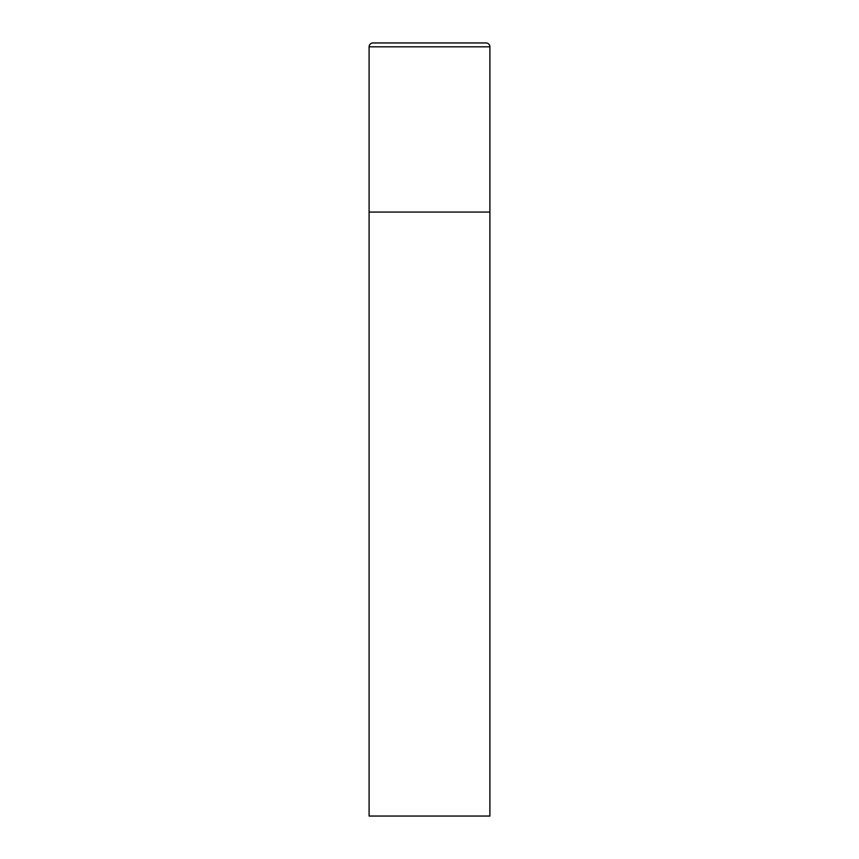 <?xml version="1.0" encoding="UTF-8"?>
<svg xmlns="http://www.w3.org/2000/svg" width="859" height="859" viewBox="0 0 859 859"><rect width="100%" height="100%" fill="white"/><g stroke="black" fill="none" stroke-linecap="round" stroke-linejoin="round"><path stroke-width="1.29" d="M369.102 46.816L369.102 816.05L489.898 816.05L489.898 212.066L369.102 212.066L489.898 212.066L489.898 46.816A3.865 3.865 0 0 0 486.033 42.95L372.967 42.95A3.865 3.865 0 0 0 369.102 46.816L489.898 46.816"/></g></svg>
